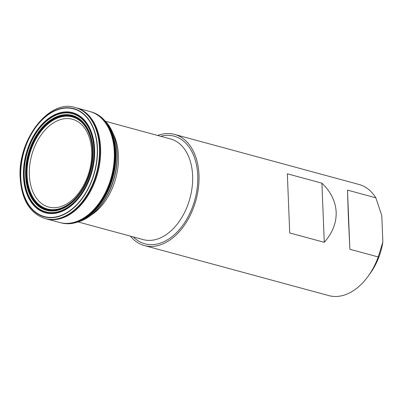 <?xml version="1.0" encoding="UTF-8"?>
<svg xmlns="http://www.w3.org/2000/svg" width="403" height="403" viewBox="0 0 403 403"><rect width="100%" height="100%" fill="white"/><g stroke="black" fill="none" stroke-linecap="round" stroke-linejoin="round"><path stroke-width="0.6" d="M157.664 135.468A57.589 37.857 105.2 0 1 174.59 134.421L358.997 184.463A57.589 37.857 -74.8 0 1 375.853 197.818L347.492 190.12L348.293 215.444L349.869 249.266L378.231 256.963A57.589 37.857 -74.8 0 1 368.413 275.859A57.589 37.857 -74.8 0 1 328.833 295.616L144.43 245.573A57.589 37.857 105.2 0 1 130.35 236.118M324.284 242.324C332.52 232.909 336.48 222.854 336.162 212.154C335.618 201.465 330.868 191.803 321.911 183.179L287.339 173.794L289.712 232.939L324.284 242.324L321.911 183.179M174.59 134.421A57.589 37.857 105.2 0 1 198.976 174.927A57.589 37.857 105.2 0 1 144.43 245.573M375.853 197.818L381.787 215.565L382.85 242.077A50.33 33.086 105.2 0 1 370.604 272.776L368.413 275.859M382.85 242.077L378.231 256.963M347.492 190.12L349.869 249.266M287.339 173.794L289.712 232.939M23.948 176.151A51.241 33.686 -74.8 0 0 78.308 197.959A51.241 33.686 -74.8 0 0 74.938 114.114A51.241 33.686 -74.8 0 0 23.948 176.151M25.832 175.617A48.904 32.149 105.2 0 1 74.5 116.407A48.904 32.149 105.2 0 1 77.714 196.432A48.904 32.149 105.2 0 1 25.832 175.617M90.096 214.22A54.239 35.655 -74.8 0 0 90.685 213.771M95.627 209.394A54.239 35.655 -74.8 0 0 97.264 207.671M114.734 143.287A54.239 35.655 -74.8 0 0 114.19 140.974M112.145 134.698A54.239 35.655 -74.8 0 0 111.863 134.008M94.831 113.193A57.458 37.771 105.2 0 1 100.886 116.89A57.458 37.771 105.2 0 1 112.769 177.315A57.458 37.771 105.2 0 1 71.971 223.443A57.458 37.771 105.2 0 1 64.878 223.574M92.02 112.145A57.473 37.781 105.2 0 1 98.141 114.956A57.473 37.781 105.2 0 1 112.669 177.29A57.473 37.781 105.2 0 1 68.621 223.725A57.473 37.781 105.2 0 1 62.309 223.146M61.029 222.854A57.503 37.801 -74.8 0 0 112.246 177.174A57.503 37.801 -74.8 0 0 91.149 111.868M160.616 136.269A55.77 36.663 105.2 0 1 197.732 175.401A55.77 36.663 105.2 0 1 175.678 233.493A55.77 36.663 105.2 0 1 133.302 236.919M29.359 175.043A45.479 29.898 -74.8 0 0 62.253 206.104A45.479 29.898 -74.8 0 0 91.693 151.236A45.479 29.898 -74.8 0 0 58.798 120.175A45.479 29.898 -74.8 0 0 29.359 175.043M84.867 185.798A47.161 31.001 105.2 0 1 78.807 195.057M67.15 205.454A47.161 31.001 105.2 0 1 60.148 208.497M101.793 200.845A54.37 35.741 105.2 0 1 100.322 202.9M89.018 215.111A52.823 34.723 -74.8 0 0 89.37 214.88M111.571 133.076A52.823 34.723 -74.8 0 0 111.379 132.698M114.966 148.949A54.37 35.741 105.2 0 1 115.193 151.463M113.031 133.408A52.143 34.28 105.2 0 1 118.432 155.508A52.143 34.28 105.2 0 1 90.801 215.328M78.051 221.927L143.216 239.609A52.143 34.28 -74.8 0 0 192.609 175.632A52.143 34.28 -74.8 0 0 170.529 138.959L105.364 121.273M45.242 218.612A57.543 37.827 -74.8 0 0 45.423 218.663L45.423 218.663A57.543 37.827 -74.8 0 0 96.992 173.033A57.543 37.827 -74.8 0 0 75.562 107.596L75.562 107.596A57.543 37.827 -74.8 0 0 75.381 107.551M46.123 218.854A57.543 37.827 -74.8 0 0 97.687 173.225A57.543 37.827 -74.8 0 0 76.263 107.787L90.116 111.596A57.493 37.796 105.2 0 1 111.354 176.932A57.493 37.796 105.2 0 1 60.002 222.572L45.065 218.567A57.543 37.827 -74.8 0 0 96.639 172.937A57.543 37.827 -74.8 0 0 75.205 107.5L75.205 107.5A57.543 37.827 -74.8 0 0 75.129 107.48M44.99 218.547A57.543 37.827 -74.8 0 0 45.065 218.567L44.924 218.527A57.543 37.827 -74.8 0 0 96.529 172.907A57.543 37.827 -74.8 0 0 75.064 107.46L76.263 107.787M20.558 177.406A56.088 36.869 -74.8 0 0 80.061 201.273A56.088 36.869 -74.8 0 0 76.374 109.495A56.088 36.869 -74.8 0 0 20.558 177.406M20.765 177.325A55.79 36.673 -74.8 0 0 79.95 201.067A55.79 36.673 -74.8 0 0 76.283 109.777A55.79 36.673 -74.8 0 0 20.765 177.325M23.47 176.323A51.906 34.119 -74.8 0 0 78.535 198.412A51.906 34.119 -74.8 0 0 75.119 113.475A51.906 34.119 -74.8 0 0 23.47 176.323M24.245 176.066A50.864 33.434 -74.8 0 0 78.202 197.712A50.864 33.434 -74.8 0 0 74.862 114.482A50.864 33.434 -74.8 0 0 24.245 176.066M25.626 175.678A49.166 32.321 105.2 0 1 74.55 116.15A49.166 32.321 105.2 0 1 77.784 196.604A49.166 32.321 105.2 0 1 25.626 175.678M26.094 175.567A48.632 31.968 105.2 0 1 74.49 116.684A48.632 31.968 105.2 0 1 77.683 196.266A48.632 31.968 105.2 0 1 26.094 175.567M26.608 175.481A48.128 31.636 105.2 0 1 74.5 117.213A48.128 31.636 105.2 0 1 77.663 195.964A48.128 31.636 105.2 0 1 26.608 175.481M27.087 175.416A47.695 31.353 105.2 0 1 74.55 117.671A47.695 31.353 105.2 0 1 77.683 195.712A47.695 31.353 105.2 0 1 27.087 175.416M76.852 222.234A56.057 36.849 -74.8 0 0 77.447 222.088M78.182 221.887A56.057 36.849 -74.8 0 0 114.215 177.708A56.057 36.849 -74.8 0 0 105.455 121.374M104.926 120.824A56.057 36.849 -74.8 0 0 104.488 120.401M76.772 222.265A56.143 36.905 -74.8 0 0 77.396 222.103M77.729 222.013A56.143 36.905 -74.8 0 0 78.217 221.877L78.217 221.877A56.143 36.905 -74.8 0 0 114.125 177.683A56.143 36.905 -74.8 0 0 105.485 121.404L104.775 120.628A57.302 37.67 -74.8 0 0 101.012 117.031M104.891 120.789A56.143 36.905 -74.8 0 0 104.427 120.336M72.152 223.383A57.302 37.67 -74.8 0 0 77.215 222.189A57.302 37.67 -74.8 0 0 112.956 177.365A57.302 37.67 -74.8 0 0 104.775 120.628L100.886 116.89M70.676 223.438A57.468 37.776 -74.8 0 0 112.306 177.189A57.468 37.776 -74.8 0 0 99.763 116.24M89.733 111.485L91.864 112.094A57.503 37.801 105.2 0 1 112.099 177.134A57.503 37.801 105.2 0 1 61.765 223.025L59.614 222.466M89.763 111.495A57.503 37.801 105.2 0 1 111.747 177.038A57.503 37.801 105.2 0 1 59.649 222.476M75.064 107.46C48.975 98.806 17.47 139.992 20.15 177.753C21.626 199.747 29.882 213.338 44.924 218.527M78.152 221.897C93.949 217.645 109.077 198.765 114.573 176.69C120.23 155.417 116.532 132.642 105.435 121.353M71.971 223.443L78.217 221.877M98.241 115.001L92.287 112.225M68.737 223.736L62.193 223.121"/></g></svg>
